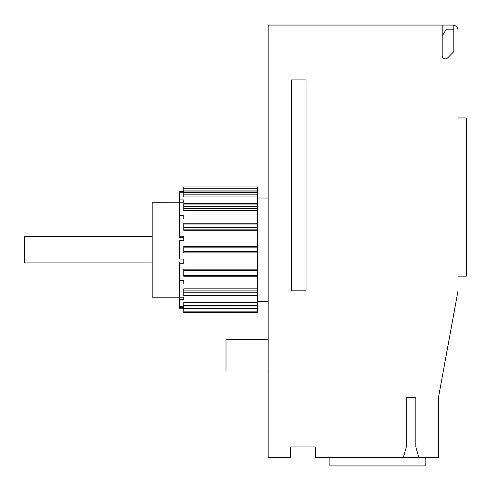 <?xml version="1.0" encoding="UTF-8"?>
<svg xmlns="http://www.w3.org/2000/svg" width="491" height="491" viewBox="0 0 491 491"><rect width="100%" height="100%" fill="white"/><g stroke="black" fill="none" stroke-linecap="round" stroke-linejoin="round"><path stroke-width="0.74" d="M278.722 25.072L452.739 25.072A5.272 5.272 0 0 1 453.794 25.182L453.794 51.702L447.596 57.901A3.167 3.167 0 0 1 442.195 55.661L442.195 25.078L268.178 25.078L268.178 457.489L290.328 457.489L290.328 446.945L315.639 446.945L315.639 457.489L403.326 457.489L406.352 446.945L406.352 397.372L415.822 397.372L406.352 397.372M453.794 30.252A1.056 1.056 0 0 0 452.739 29.196L446.399 29.196L442.195 35.99L442.195 37.733M453.794 25.182A5.272 5.272 0 0 1 458.011 30.344L458.011 290.868L438.494 397.372L438.494 457.489L418.841 457.489L415.822 446.945L415.822 397.372M446.399 25.072L452.739 25.072M446.399 29.196L442.195 35.99M183.806 188.286L257.634 188.286L257.634 186.967L183.806 186.967L183.806 196.934L257.634 196.934L257.634 190.938L183.806 190.938M183.806 295.398L183.806 288.812L257.634 288.812L257.634 295.785L183.806 295.785L183.806 295.398L257.634 295.398M257.634 308.403L183.806 308.501L257.634 308.403L257.634 295.785M183.806 308.501L183.806 312.472L257.634 312.472L257.634 308.501M257.634 223.288L257.634 276.255L183.806 276.255L183.806 275.439L257.634 275.439M183.806 223.288L183.806 230.279L257.634 230.279M183.806 308.403L183.806 302.511L257.634 302.511M183.806 237.472L179.583 237.472L179.583 236.239L183.806 236.239L183.806 240.375L179.583 240.375L179.583 259.064L183.806 259.064L183.806 263.201L179.583 263.201L179.583 261.967L183.806 261.967M257.634 252.883L183.806 252.883L183.806 246.556L257.634 246.556M183.806 202.255L183.806 199.911L183.806 202.255L179.583 202.255L179.583 191.189L183.806 191.189M183.806 199.911L179.583 199.911M183.806 299.528L183.806 297.184L183.806 299.528L179.583 299.528L179.583 263.201M257.634 208.515L257.634 210.627L183.806 210.627L183.806 208.515L257.634 208.515L257.634 196.934M183.806 307.501L179.583 307.501L179.583 299.528M183.806 191.938L179.583 191.938M183.806 192.76L179.583 192.76M179.583 236.239L179.583 218.974L183.806 218.974L183.806 215.469L179.583 215.469L179.583 202.255L152.167 202.261L152.167 297.178L183.806 297.184M183.806 223.184L257.634 223.184L257.634 210.627M257.634 288.812L257.634 276.255M183.806 275.439L183.806 269.166L257.634 269.166M179.583 283.97L183.806 283.97L183.806 280.465L179.583 280.465M183.806 306.679L179.583 306.679M183.806 308.256L179.583 308.256L179.583 307.501M257.634 188.286L257.634 190.938M257.634 203.655L183.806 203.655L183.806 208.515M179.583 218.974L179.583 215.469M418.841 457.489L403.326 457.489M257.634 301.4L268.178 301.4M458.011 276.138L466.45 276.138L466.45 117.95L458.011 117.95M268.178 339.367L225.989 339.367L225.989 371.006L268.178 371.006M306.034 290.85L306.034 79.916L291.488 79.916L291.488 290.85L306.034 290.85M329.866 457.489L329.866 465.928L425.838 465.928L425.838 457.489M152.167 236.539L24.55 236.539L24.55 262.906L152.167 262.906M183.806 290.924L257.634 290.924M183.806 311.153L257.634 311.153M183.806 224L257.634 224M183.806 305.267L257.634 305.267M183.806 292.789L257.634 292.789M183.806 194.172L257.634 194.172M183.806 306.992L257.634 306.992M183.806 247.875L257.634 247.875M183.806 192.454L257.634 192.454M183.806 251.564L257.634 251.564M183.806 191.036L257.634 191.036M183.806 206.65L257.634 206.65M183.806 204.041L257.634 204.041M183.806 227.413L257.634 227.413M183.806 229.131L257.634 229.131M183.806 270.308L257.634 270.308M183.806 272.032L257.634 272.032M257.634 198.039L268.178 198.039"/></g></svg>
